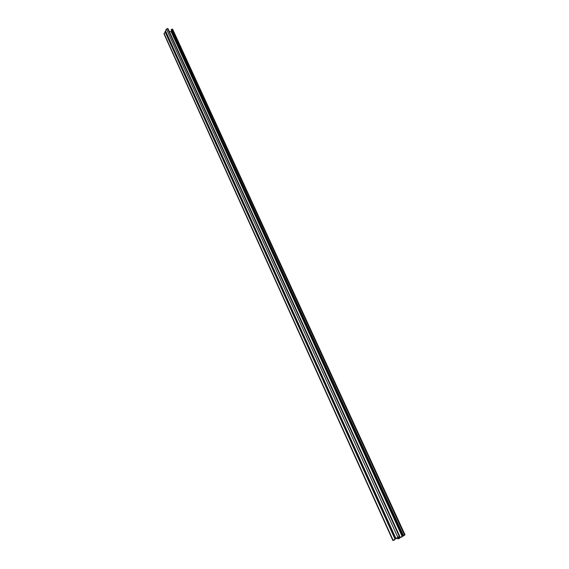 <?xml version="1.0" encoding="UTF-8"?>
<svg xmlns="http://www.w3.org/2000/svg" width="569" height="569" viewBox="0 0 569 569"><rect width="100%" height="100%" fill="white"/><g stroke="black" fill="none" stroke-linecap="round" stroke-linejoin="round"><path stroke-width="0.85" d="M401.55 537.086L395.668 538.786L393.592 540.145L394.552 539.945L392.902 540.522L399.289 536.418L396.38 538.295L402.24 536.567L404.331 535.201L403.385 535.393L405.021 534.817L401.536 537.051M165.551 31.323L164.014 33.941L392.902 540.522M395.74 538.566L165.458 31.117L166.44 29.012L168.019 28.678L399.751 536.339M169.27 31.423L171.134 31.672L171.653 30.939M171.276 29.965L172.115 29.083L172.713 29.389L405.021 534.817M164.05 33.479L393.129 540.28M165.003 31.7L394.964 539.028M165.479 30.797L395.896 538.395M166.44 29.012L397.745 537.136M167.556 28.457L399.289 536.418M167.713 28.478L399.466 536.368M171.134 31.672L402.24 536.567M171.305 31.587L402.482 536.453M171.184 29.766L403.065 535.614M171.347 29.46L403.385 535.393M172.115 29.083L404.438 534.903M172.265 29.104L404.616 534.853M398.008 538.096L398.336 538.822M398.364 537.99L398.649 538.608M398.819 537.854L399.075 538.416M399.41 537.677L399.715 538.331M403.001 535.678L171.177 29.887M398.179 538.985L397.802 538.153M399.161 538.409L398.897 537.826"/></g></svg>
